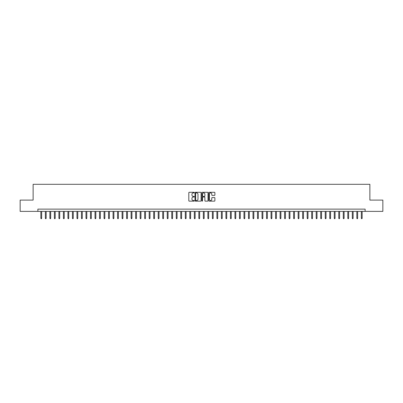 <?xml version="1.0" encoding="UTF-8"?>
<svg xmlns="http://www.w3.org/2000/svg" width="403" height="403" viewBox="0 0 403 403"><rect width="100%" height="100%" fill="white"/><g stroke="black" fill="none" stroke-linecap="round" stroke-linejoin="round"><path stroke-width="0.6" d="M194.276 192.594A0.312 0.312 0 0 0 193.969 192.286L189.259 192.286A0.443 0.443 0 0 0 188.816 192.73L188.816 200.704A0.443 0.443 0 0 0 189.259 201.147L193.969 201.147A0.312 0.312 0 0 0 194.276 200.835A0.312 0.312 0 0 0 193.969 200.528L193.359 200.528A1.416 1.416 0 0 1 191.939 199.107L191.939 198.442A1.416 1.416 0 0 1 193.359 197.027L193.969 197.027A0.312 0.312 0 0 0 194.276 196.714A0.312 0.312 0 0 0 193.969 196.407L193.359 196.407A1.416 1.416 0 0 1 191.939 194.987L191.939 194.322A1.416 1.416 0 0 1 193.359 192.906L193.969 192.906A0.312 0.312 0 0 0 194.276 192.594M214.451 195.41A0.443 0.443 0 0 0 214.89 194.966L214.89 192.73A0.443 0.443 0 0 0 214.451 192.286L209.222 192.286A0.443 0.443 0 0 0 208.779 192.73L208.779 200.704A0.443 0.443 0 0 0 209.222 201.147L214.451 201.147A0.443 0.443 0 0 0 214.89 200.704L214.89 197.999A0.443 0.443 0 0 0 214.451 197.556L212.21 197.556A0.443 0.443 0 0 0 211.766 197.999L211.766 199.339A1.184 1.184 0 0 1 210.583 200.528A1.184 1.184 0 0 1 209.399 199.339L209.399 194.09A1.184 1.184 0 0 1 210.583 192.906A1.184 1.184 0 0 1 211.766 194.09L211.766 194.966A0.443 0.443 0 0 0 212.21 195.41L214.451 195.41M37.867 211.384L20.15 211.384L20.15 200.1L33.127 200.1L33.127 184.302L369.873 184.302L369.873 200.1L382.85 200.1L382.85 211.384L365.133 211.384L365.133 209.127L37.867 209.127L37.867 211.384L365.133 211.384M201.112 192.73A0.443 0.443 0 0 0 200.669 192.286L195.44 192.286A0.443 0.443 0 0 0 194.997 192.73L194.997 200.704A0.443 0.443 0 0 0 195.44 201.147L200.669 201.147A0.443 0.443 0 0 0 201.112 200.704L201.112 192.73M202.331 192.286L207.56 192.286A0.443 0.443 0 0 1 208.003 192.73L208.003 200.704A0.443 0.443 0 0 1 207.56 201.147L205.323 201.147A0.443 0.443 0 0 1 204.88 200.704L204.88 197.47A0.443 0.443 0 0 0 204.437 197.027L202.951 197.027A0.443 0.443 0 0 0 202.508 197.47L202.508 200.835A0.312 0.312 0 0 1 202.2 201.147A0.312 0.312 0 0 1 201.888 200.835L201.888 192.73A0.443 0.443 0 0 1 202.331 192.286M195.929 192.906A0.312 0.312 0 0 0 195.616 193.213L195.616 200.215A0.312 0.312 0 0 0 195.929 200.528L196.568 200.528A1.416 1.416 0 0 0 197.989 199.107L197.989 194.322A1.416 1.416 0 0 0 196.568 192.906L195.929 192.906M204.88 194.11A1.184 1.184 0 0 0 203.691 192.926A1.184 1.184 0 0 0 202.508 194.11L202.508 195.964A0.443 0.443 0 0 0 202.951 196.407L204.437 196.407A0.443 0.443 0 0 0 204.88 195.964L204.88 194.11M41.66 218.114L41.479 218.698L41.025 218.698L40.849 218.114L41.66 218.114L41.66 211.384M40.849 218.114L40.849 211.384M46.174 218.114L45.992 218.698L45.539 218.698L45.363 218.114L46.174 218.114L46.174 211.384M45.363 218.114L45.363 211.384M50.687 218.114L50.506 218.698L50.058 218.698L49.876 218.114L50.687 218.114L50.687 211.384M49.876 218.114L49.876 211.384M55.201 218.114L55.02 218.698L54.571 218.698L54.39 218.114L55.201 218.114L55.201 211.384M54.39 218.114L54.39 211.384M59.715 218.114L59.533 218.698L59.085 218.698L58.903 218.114L59.715 218.114L59.715 211.384M58.903 218.114L58.903 211.384M64.228 218.114L64.047 218.698L63.598 218.698L63.417 218.114L64.228 218.114L64.228 211.384M63.417 218.114L63.417 211.384M68.742 218.114L68.56 218.698L68.112 218.698L67.931 218.114L68.742 218.114L68.742 211.384M67.931 218.114L67.931 211.384M73.255 218.114L73.079 218.698L72.626 218.698L72.444 218.114L73.255 218.114L73.255 211.384M72.444 218.114L72.444 211.384M77.769 218.114L77.593 218.698L77.139 218.698L76.958 218.114L77.769 218.114L77.769 211.384M76.958 218.114L76.958 211.384M82.288 218.114L82.106 218.698L81.653 218.698L81.471 218.114L82.288 218.114L82.288 211.384M81.471 218.114L81.471 211.384M86.801 218.114L86.62 218.698L86.166 218.698L85.985 218.114L86.801 218.114L86.801 211.384M85.985 218.114L85.985 211.384M91.315 218.114L91.133 218.698L90.68 218.698L90.499 218.114L91.315 218.114L91.315 211.384M90.499 218.114L90.499 211.384M95.828 218.114L95.647 218.698L95.194 218.698L95.012 218.114L95.828 218.114L95.828 211.384M95.012 218.114L95.012 211.384M100.342 218.114L100.161 218.698L99.707 218.698L99.531 218.114L100.342 218.114L100.342 211.384M99.531 218.114L99.531 211.384M104.856 218.114L104.674 218.698L104.221 218.698L104.045 218.114L104.856 218.114L104.856 211.384M104.045 218.114L104.045 211.384M109.369 218.114L109.188 218.698L108.739 218.698L108.558 218.114L109.369 218.114L109.369 211.384M108.558 218.114L108.558 211.384M113.883 218.114L113.701 218.698L113.253 218.698L113.072 218.114L113.883 218.114L113.883 211.384M113.072 218.114L113.072 211.384M118.396 218.114L118.215 218.698L117.767 218.698L117.585 218.114L118.396 218.114L118.396 211.384M117.585 218.114L117.585 211.384M122.91 218.114L122.729 218.698L122.28 218.698L122.099 218.114L122.91 218.114L122.91 211.384M122.099 218.114L122.099 211.384M127.424 218.114L127.242 218.698L126.794 218.698L126.613 218.114L127.424 218.114L127.424 211.384M126.613 218.114L126.613 211.384M131.937 218.114L131.761 218.698L131.307 218.698L131.126 218.114L131.937 218.114L131.937 211.384M131.126 218.114L131.126 211.384M136.451 218.114L136.274 218.698L135.821 218.698L135.64 218.114L136.451 218.114L136.451 211.384M135.64 218.114L135.64 211.384M140.969 218.114L140.788 218.698L140.335 218.698L140.153 218.114L140.969 218.114L140.969 211.384M140.153 218.114L140.153 211.384M145.483 218.114L145.302 218.698L144.848 218.698L144.667 218.114L145.483 218.114L145.483 211.384M144.667 218.114L144.667 211.384M149.997 218.114L149.815 218.698L149.362 218.698L149.181 218.114L149.997 218.114L149.997 211.384M149.181 218.114L149.181 211.384M154.51 218.114L154.329 218.698L153.875 218.698L153.699 218.114L154.51 218.114L154.51 211.384M153.699 218.114L153.699 211.384M159.024 218.114L158.842 218.698L158.389 218.698L158.213 218.114L159.024 218.114L159.024 211.384M158.213 218.114L158.213 211.384M163.537 218.114L163.356 218.698L162.908 218.698L162.726 218.114L163.537 218.114L163.537 211.384M162.726 218.114L162.726 211.384M168.051 218.114L167.87 218.698L167.421 218.698L167.24 218.114L168.051 218.114L168.051 211.384M167.24 218.114L167.24 211.384M172.565 218.114L172.383 218.698L171.935 218.698L171.754 218.114L172.565 218.114L172.565 211.384M171.754 218.114L171.754 211.384M177.078 218.114L176.897 218.698L176.449 218.698L176.267 218.114L177.078 218.114L177.078 211.384M176.267 218.114L176.267 211.384M181.592 218.114L181.41 218.698L180.962 218.698L180.781 218.114L181.592 218.114L181.592 211.384M180.781 218.114L180.781 211.384M186.105 218.114L185.929 218.698L185.476 218.698L185.294 218.114L186.105 218.114L186.105 211.384M185.294 218.114L185.294 211.384M190.619 218.114L190.443 218.698L189.989 218.698L189.808 218.114L190.619 218.114L190.619 211.384M189.808 218.114L189.808 211.384M195.138 218.114L194.956 218.698L194.503 218.698L194.322 218.114L195.138 218.114L195.138 211.384M194.322 218.114L194.322 211.384M199.651 218.114L199.47 218.698L199.017 218.698L198.835 218.114L199.651 218.114L199.651 211.384M198.835 218.114L198.835 211.384M204.165 218.114L203.983 218.698L203.53 218.698L203.349 218.114L204.165 218.114L204.165 211.384M203.349 218.114L203.349 211.384M208.678 218.114L208.497 218.698L208.044 218.698L207.862 218.114L208.678 218.114L208.678 211.384M207.862 218.114L207.862 211.384M213.192 218.114L213.011 218.698L212.557 218.698L212.381 218.114L213.192 218.114L213.192 211.384M212.381 218.114L212.381 211.384M217.706 218.114L217.524 218.698L217.071 218.698L216.895 218.114L217.706 218.114L217.706 211.384M216.895 218.114L216.895 211.384M222.219 218.114L222.038 218.698L221.59 218.698L221.408 218.114L222.219 218.114L222.219 211.384M221.408 218.114L221.408 211.384M226.733 218.114L226.551 218.698L226.103 218.698L225.922 218.114L226.733 218.114L226.733 211.384M225.922 218.114L225.922 211.384M231.246 218.114L231.065 218.698L230.617 218.698L230.435 218.114L231.246 218.114L231.246 211.384M230.435 218.114L230.435 211.384M235.76 218.114L235.579 218.698L235.13 218.698L234.949 218.114L235.76 218.114L235.76 211.384M234.949 218.114L234.949 211.384M240.274 218.114L240.092 218.698L239.644 218.698L239.463 218.114L240.274 218.114L240.274 211.384M239.463 218.114L239.463 211.384M244.787 218.114L244.611 218.698L244.158 218.698L243.976 218.114L244.787 218.114L244.787 211.384M243.976 218.114L243.976 211.384M249.301 218.114L249.125 218.698L248.671 218.698L248.49 218.114L249.301 218.114L249.301 211.384M248.49 218.114L248.49 211.384M253.819 218.114L253.638 218.698L253.185 218.698L253.003 218.114L253.819 218.114L253.819 211.384M253.003 218.114L253.003 211.384M258.333 218.114L258.152 218.698L257.698 218.698L257.517 218.114L258.333 218.114L258.333 211.384M257.517 218.114L257.517 211.384M262.847 218.114L262.665 218.698L262.212 218.698L262.031 218.114L262.847 218.114L262.847 211.384M262.031 218.114L262.031 211.384M267.36 218.114L267.179 218.698L266.726 218.698L266.549 218.114L267.36 218.114L267.36 211.384M266.549 218.114L266.549 211.384M271.874 218.114L271.693 218.698L271.239 218.698L271.063 218.114L271.874 218.114L271.874 211.384M271.063 218.114L271.063 211.384M276.387 218.114L276.206 218.698L275.758 218.698L275.576 218.114L276.387 218.114L276.387 211.384M275.576 218.114L275.576 211.384M280.901 218.114L280.72 218.698L280.271 218.698L280.09 218.114L280.901 218.114L280.901 211.384M280.09 218.114L280.09 211.384M285.415 218.114L285.233 218.698L284.785 218.698L284.604 218.114L285.415 218.114L285.415 211.384M284.604 218.114L284.604 211.384M289.928 218.114L289.747 218.698L289.299 218.698L289.117 218.114L289.928 218.114L289.928 211.384M289.117 218.114L289.117 211.384M294.442 218.114L294.261 218.698L293.812 218.698L293.631 218.114L294.442 218.114L294.442 211.384M293.631 218.114L293.631 211.384M298.955 218.114L298.779 218.698L298.326 218.698L298.144 218.114L298.955 218.114L298.955 211.384M298.144 218.114L298.144 211.384M303.469 218.114L303.293 218.698L302.839 218.698L302.658 218.114L303.469 218.114L303.469 211.384M302.658 218.114L302.658 211.384M307.988 218.114L307.806 218.698L307.353 218.698L307.172 218.114L307.988 218.114L307.988 211.384M307.172 218.114L307.172 211.384M312.501 218.114L312.32 218.698L311.867 218.698L311.685 218.114L312.501 218.114L312.501 211.384M311.685 218.114L311.685 211.384M317.015 218.114L316.834 218.698L316.38 218.698L316.199 218.114L317.015 218.114L317.015 211.384M316.199 218.114L316.199 211.384M321.529 218.114L321.347 218.698L320.894 218.698L320.712 218.114L321.529 218.114L321.529 211.384M320.712 218.114L320.712 211.384M326.042 218.114L325.861 218.698L325.407 218.698L325.231 218.114L326.042 218.114L326.042 211.384M325.231 218.114L325.231 211.384M330.556 218.114L330.374 218.698L329.921 218.698L329.745 218.114L330.556 218.114L330.556 211.384M329.745 218.114L329.745 211.384M335.069 218.114L334.888 218.698L334.44 218.698L334.258 218.114L335.069 218.114L335.069 211.384M334.258 218.114L334.258 211.384M339.583 218.114L339.402 218.698L338.953 218.698L338.772 218.114L339.583 218.114L339.583 211.384M338.772 218.114L338.772 211.384M344.097 218.114L343.915 218.698L343.467 218.698L343.285 218.114L344.097 218.114L344.097 211.384M343.285 218.114L343.285 211.384M348.61 218.114L348.429 218.698L347.98 218.698L347.799 218.114L348.61 218.114L348.61 211.384M347.799 218.114L347.799 211.384M353.124 218.114L352.942 218.698L352.494 218.698L352.313 218.114L353.124 218.114L353.124 211.384M352.313 218.114L352.313 211.384M357.637 218.114L357.461 218.698L357.008 218.698L356.826 218.114L357.637 218.114L357.637 211.384M356.826 218.114L356.826 211.384M362.151 218.114L361.975 218.698L361.521 218.698L361.34 218.114L362.151 218.114L362.151 211.384M361.34 218.114L361.34 211.384"/></g></svg>
